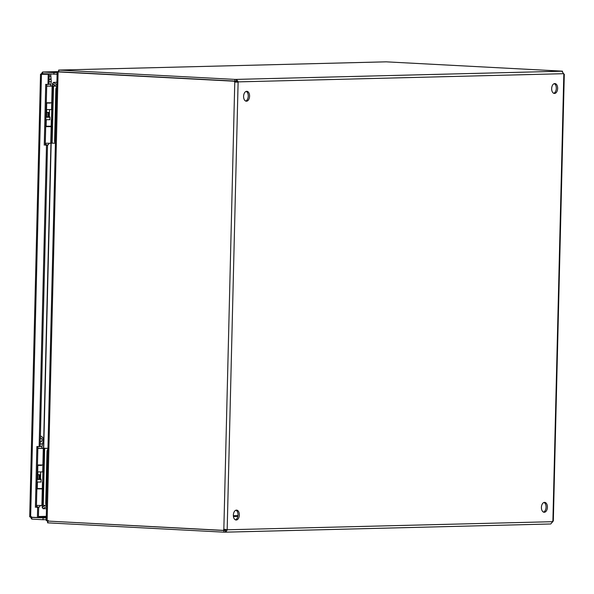 <?xml version="1.0" encoding="UTF-8"?>
<svg xmlns="http://www.w3.org/2000/svg" width="594" height="594" viewBox="0 0 594 594"><rect width="100%" height="100%" fill="white"/><g stroke="black" fill="none" stroke-linecap="round" stroke-linejoin="round"><path stroke-width="0.89" d="M42.337 74.354L42.642 73.686L42.337 74.354M33.836 517.389L31.794 517.441L31.527 516.698M57.098 74.198L42.642 73.686L42.679 72.008L57.759 71.629L42.575 72.008L41.001 74.287L49.25 74.295L48.998 84.415L47.988 84.437L48.233 74.324M40.288 517.619L44.112 517.76L40.288 517.619M37.89 446.562L36.405 507.313L38.662 507.432L38.417 517.552L30.636 517.218L30.19 516.624L31.757 519.111L31.794 517.441L46.258 517.953M30.636 517.218L41.469 73.96L49.25 74.295M46.74 84.378L45.255 145.122L47.513 145.24L40.147 446.606L39.137 446.629L46.503 145.27L47.513 145.24M51.173 72.193L54.997 72.334L51.173 72.193M53.913 74.28L53.957 72.609L42.679 72.008M57.143 72.527L53.957 72.609M43.072 518.035L43.028 519.713L46.213 519.631M31.757 519.111L43.028 519.713M37.4 517.574L37.645 507.462L38.662 507.432M37.645 507.462L36.405 507.313M35.395 507.343L36.88 446.51L39.137 446.629M46.503 145.27L45.255 145.122M44.246 145.151L45.731 84.318L47.988 84.437M543.488 512.102A4.96 2.992 93 0 0 546.072 507.172A4.96 2.992 93 0 0 544 502.457M235.432 519.854A4.96 2.992 93 0 0 238.008 514.916A4.96 2.992 93 0 0 235.937 510.201M553.719 93.295A4.96 2.992 93 0 0 556.303 88.365A4.96 2.992 93 0 0 554.232 83.65M245.664 101.047A4.96 2.992 93 0 0 248.247 96.109A4.96 2.992 93 0 0 246.176 91.394M225.675 532.15L550.757 523.975L552.717 521.695L225.995 529.811A1.589 0.958 93 0 0 225.839 529.544L227.175 529.61L238.112 82.158L236.776 82.083A1.589 0.958 93 0 0 236.947 81.809L238.283 81.875A1.589 0.958 -87 0 1 238.112 82.158L234.771 82.091L223.834 529.544L227.175 529.61A1.589 0.958 -87 0 1 227.331 529.878L225.527 532.165L223.879 532.165L223.916 530.494L225.416 530.487L225.371 532.157M547.408 507.239A4.96 2.992 -87 0 1 544.149 512.266A4.96 2.992 -87 0 1 541.424 507.157A4.96 2.992 -87 0 1 544.676 502.368A4.96 2.992 -87 0 1 547.408 507.239M239.345 514.991A4.96 2.992 -87 0 1 236.093 520.017A4.96 2.992 -87 0 1 233.368 514.909A4.96 2.992 -87 0 1 236.612 510.112A4.96 2.992 -87 0 1 239.345 514.991M557.64 88.432A4.96 2.992 -87 0 1 554.38 93.458A4.96 2.992 -87 0 1 551.663 88.35A4.96 2.992 -87 0 1 554.907 83.561A4.96 2.992 -87 0 1 557.64 88.432M249.584 96.183A4.96 2.992 -87 0 1 246.324 101.21A4.96 2.992 -87 0 1 243.599 96.102A4.96 2.992 -87 0 1 246.852 91.305A4.96 2.992 -87 0 1 249.584 96.183M224.844 529.521A1.589 1.262 -91.4 0 0 224.383 530.338L223.374 530.368A1.589 1.262 -91.4 0 1 223.834 529.544L225.081 529.284M236.776 82.083L234.771 82.091A1.589 1.262 -91.4 0 1 234.348 81.222L235.358 81.2A1.589 1.262 -91.4 0 0 235.781 82.061M225.995 529.811L225.549 530.479M236.397 81.074L234.897 81.081L234.942 79.403L236.442 79.396L236.397 81.074L236.947 81.809M552.717 521.695A1.589 0.958 -87 0 1 552.888 521.421L552.427 521.28M563.364 73.827L563.825 73.96A1.589 0.958 -87 0 1 563.669 73.693L561.776 71.198L562.511 71.525M223.374 530.368L47.126 521.042L58.101 71.896L235.358 81.2M48.864 521.131L223.916 530.494M234.897 81.081L58.613 71.748L58.65 70.07L59.073 70.062M561.827 71.213L236.442 79.396L238.283 81.875L563.669 73.693M550.757 523.975L225.527 532.165M564.3 74.25L553.318 521.02M58.101 71.896L234.348 81.222M47.631 521.161L47.587 522.839L223.879 532.165M48.285 521.146L48.166 520.396M234.942 79.403L58.65 70.07M57.781 72.327L59.311 70.055L386.234 61.835L562.525 71.161M58.101 72.008L57.625 72.579L58.101 72.008M46.688 520.084L47.126 520.923M48.248 522.824L46.829 520.329M45.092 505.39L42.271 507.313L42.092 505.323M42.501 488.699L43.08 464.85M43.488 448.225L50.943 143.117M51.351 126.485L51.93 102.636M52.339 86.011L52.398 83.761L55.65 86.085M45.263 505.397L42.189 507.491L43.11 508.724L46.54 506.385M56.029 86.1L52.554 83.509L53.527 82.373L56.905 82.291M42.271 507.313L42.323 505.331M42.731 488.699L43.31 464.85M43.718 448.225L51.173 143.117M51.581 126.492L52.161 102.636M52.569 86.011L52.621 83.828M46.481 508.642L43.11 508.724M56.838 84.845L53.527 82.373M49.525 109.652L49.361 116.201L49.963 117.293L45.938 117.211M49.733 126.552L51.151 126.685L50.742 143.258L45.3 143.236L46.184 144.839L48.099 144.906L49.265 143.332M49.361 116.201L48.782 116.231M50.683 74.109L51.27 81.653L50.757 84.667L49.012 83.851M49.131 79.091A1.767 1.069 93 0 0 49.785 79.529A1.767 1.069 93 0 0 50.943 77.821A1.767 1.069 93 0 0 49.978 76.002A1.767 1.069 93 0 0 49.191 76.478M48.968 74.28L49.651 74.057M48.352 73.901L46.985 74.176M50.728 85.996L56.809 86.115M50.728 86.078L46.696 86.182M46.696 86.108L50.72 86.152M56.809 86.167L50.728 86.056M56.786 86.954A2.829 1.708 93 0 0 55.851 89.442L56.727 89.486M55.472 140.875L54.596 140.83L55.851 89.442M54.596 140.83A2.829 1.708 93 0 0 55.413 143.273M55.353 143.213L50.75 143.117M46.295 102.755L51.737 102.784L52.138 86.212M53.059 86.071L52.658 102.643L51.737 102.636M49.733 126.529L52.524 126.559L53.512 86.078M52.524 126.507L49.74 126.477M51.151 126.685L45.708 126.663M49.733 126.633L45.708 126.581M52.658 102.643L53.104 102.651M40.667 471.978L40.511 478.408L41.112 479.507L37.088 479.425M46.495 505.427L43.265 505.338L43.666 488.765L40.882 488.743L42.3 488.899L41.892 505.472L36.449 505.442L37.333 507.046L39.241 507.12L40.414 505.539M40.511 478.408L39.932 478.437M40.399 436.36L41.12 436.241C43.429 437.392 43.859 439.939 42.419 443.866L41.907 446.881L40.162 446.057M40.281 441.297A1.767 1.069 93 0 0 40.934 441.743A1.767 1.069 93 0 0 42.092 440.035A1.767 1.069 93 0 0 41.12 438.216A1.767 1.069 93 0 0 40.34 438.691M41.877 448.21L47.958 448.329M47.958 448.381L37.845 448.396M37.845 448.322L41.87 448.366M47.936 449.161A2.829 1.708 93 0 0 47 451.655L47.876 451.7M46.614 503.088L45.745 503.044L47 451.655M45.745 503.044A2.829 1.708 93 0 0 46.562 505.487M43.265 505.338L41.899 505.323M37.437 464.968L43.08 464.998M44.208 448.284L43.8 464.857L42.887 464.85M43.666 488.765L44.661 448.292M43.674 488.721L40.882 488.691M42.3 488.899L36.858 488.877M40.882 488.847L36.858 488.795M43.8 464.857L44.253 464.864M37.771 471.911A0.728 0.438 93 0 1 37.808 472.237L37.771 473.618A0.728 0.438 -87 0 1 37.318 474.354L37.214 474.354M37.199 474.688L40.021 474.784L37.207 474.584M37.207 474.45L37.778 474.42M41.053 481.957L37.021 482.076M37.021 482.016L41.045 482.038M36.865 488.535L42.308 488.558L42.464 482.098M37.429 465.421L41.454 465.31M41.454 465.392L37.429 465.369M37.274 471.888L42.716 471.911L42.872 465.451M37.095 479.209L39.909 479.306L40.021 474.784M39.041 479.328L39.152 474.799M46.622 109.578A0.728 0.438 93 0 1 46.666 109.912L46.629 111.293A0.728 0.438 -87 0 1 46.176 112.028L46.065 112.028M46.057 112.363L48.871 112.459L46.057 112.259M46.065 112.125L46.629 112.095M49.903 119.632L45.879 119.75M45.879 119.691L49.903 119.713M45.716 126.21L51.158 126.232L51.322 119.773M46.287 103.096L50.312 102.985M50.312 103.066L46.287 103.037M46.124 109.563L51.567 109.586L51.723 103.126M45.946 116.884L48.76 116.981L48.871 112.459M47.899 117.003L48.01 112.474M38.439 516.52L46.295 516.327M46.273 517.077L38.417 517.27M563.825 73.96L552.888 521.421M237.845 516.379L233.435 516.49M233.368 515.74L237.964 515.622M67.1 72.201L65.867 72.23M235.476 81.578L237.065 81.541M49.064 81.712L51.27 81.653M52.116 143.124L52.524 126.559M52.072 126.552L51.663 143.117M40.214 443.926L42.419 443.866M43.221 488.758L42.813 505.331M37.778 474.376L37.318 474.354M37.429 482.09L37.274 488.55M37.838 465.444L37.674 471.903M37.927 474.732L37.823 479.254M46.636 112.051L46.176 112.028M46.287 119.765L46.124 126.225M46.688 103.118L46.532 109.578M46.785 112.407L46.674 116.929M29.7 516.854L40.518 74.139M385.454 61.85L59.192 70.055M57.15 72.201L46.191 520.552M49.963 117.293L49.903 119.758M49.74 126.307L49.733 126.678M46.696 109.586L46.629 112.318M50.757 84.712L50.72 86.197M41.112 479.507L41.045 482.083M37.838 471.911L37.771 474.643M41.907 446.926L41.87 448.411M41.461 465.065L41.454 465.436M43.288 448.425L42.879 464.998"/></g></svg>
